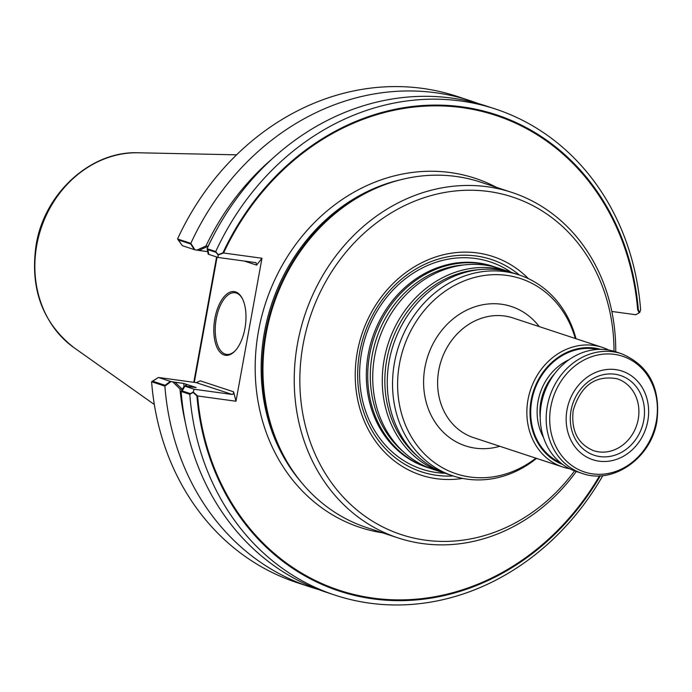 <?xml version="1.0" encoding="UTF-8"?>
<svg xmlns="http://www.w3.org/2000/svg" width="692" height="692" viewBox="0 0 692 692"><rect width="100%" height="100%" fill="white"/><g stroke="black" fill="none" stroke-linecap="round" stroke-linejoin="round"><path stroke-width="1.04" d="M560.425 462.714A59.893 52.125 -71.8 0 1 531.785 400.452A59.893 52.125 -71.8 0 1 597.75 349.425M519.407 275.035A111.784 97.287 108.2 0 0 364.035 335.213A111.784 97.287 108.2 0 0 453.208 475.966M184.885 386.188L194.167 389.25L193.215 392.044L190.421 393.636L182.195 390.928L184.885 386.188L196.147 387.529L186.26 384.268L185.231 386.032L184.245 385.98L194.167 389.25L232.097 394.449L196.329 382.659L200.248 380.825L196.329 382.659L158.399 377.46L152.716 381.214L165.085 385.288L170.362 381.404L174.955 382.235L182.368 389.285L179.981 388.956A243.117 211.596 -71.8 0 0 185.344 422.518M272.241 158.779A243.117 211.596 -71.8 0 0 205.965 245.98L208.102 246.274A240.755 209.546 -71.8 0 1 212.582 237.382M190.758 244.025L178.389 239.951L182.342 245.677L194.314 249.622L190.758 244.025M170.362 381.404L158.399 377.46L171.002 381.612L183.752 383.446L184.003 386.395L183.752 383.446L186.26 384.268L185.231 386.032L196.147 387.529L183.752 383.446L174.955 382.235M216.241 318.787A31.114 15.129 -82.2 0 0 226.569 354.399A31.114 15.129 -82.2 0 0 235.254 350.706A31.114 15.129 -82.2 0 1 226.569 354.399A31.114 15.129 -82.2 0 1 216.241 318.787A31.114 15.129 -82.2 0 1 235.02 292.759A31.114 15.129 -82.2 0 0 216.241 318.787M242.39 298.65A31.114 15.129 -82.2 0 0 235.02 292.759A31.114 15.129 -82.2 0 1 242.39 298.65M208.102 246.274L198.907 250.452L207.678 251.654L194.945 249.829L182.342 245.677L177.541 238.974A255.953 222.772 -71.8 0 1 457.109 96.387L470.396 100.764A255.953 222.772 -71.8 0 1 478.457 103.618M218.118 255.019L218.118 257.467L256.04 262.666L256.611 265.114L261.974 258.254L223.585 252.995L218.118 255.019L216.094 252.372L207.868 249.665L208.828 254.405L218.118 257.467L208.188 254.198L207.072 248.705A255.953 222.772 -71.8 0 1 486.64 106.118L495.308 108.973A255.953 222.772 108.2 0 0 215.74 251.559L207.072 248.705M495.308 108.973A255.953 222.772 108.2 0 1 640.628 309.826L639.719 312.481L638.353 309.878A250.772 218.257 108.2 0 0 462.334 106.888A250.772 218.257 108.2 0 0 222.893 252.9L218.118 254.665L218.118 257.467L256.04 262.666L256.611 265.114L261.974 258.254L235.989 401.23L233.593 391.81L233.463 393.8L232.097 394.449L196.329 382.659L158.399 377.46L151.6 381.742L164.878 386.119A255.953 222.772 -71.8 0 0 310.198 586.963L296.92 582.586A255.953 222.772 -71.8 0 1 151.6 381.742M244.933 328.406A32.152 15.631 -82.2 0 0 242.139 298.174A32.152 15.631 -82.2 0 0 221.137 300.847A32.152 15.631 -82.2 0 0 215.376 342.869A32.152 15.631 -82.2 0 0 234.882 351.103A32.152 15.631 -82.2 0 0 244.933 328.406A32.152 15.631 -82.2 0 0 242.139 298.174A32.152 15.631 -82.2 0 0 221.137 300.847A32.152 15.631 -82.2 0 0 215.376 342.869A32.152 15.631 -82.2 0 0 234.882 351.103A32.152 15.631 -82.2 0 0 244.933 328.406M639.719 312.481L635.766 314.739L611.832 311.461L635.766 314.739L639.218 312.767L637.661 309.782A250.011 217.591 -71.8 0 0 462.204 107.641A250.011 217.591 -71.8 0 0 223.585 252.995M217.072 257.121L194.305 382.382M599.557 475.837A250.011 217.591 -71.8 0 1 361.795 596.21A250.011 217.591 -71.8 0 1 197.609 395.962L193.215 392.044M222.893 252.9L261.974 258.254L235.989 401.23L197.609 395.962M638.353 309.878L637.661 309.782M401.351 179.574A181.096 157.62 108.2 0 0 272.639 305.094A181.096 157.62 108.2 0 0 301.53 482.549L300.129 480.888A179.799 156.487 -71.8 0 1 264.422 332.333A179.799 156.487 -71.8 0 1 399.241 180.084L401.351 179.574M430.623 468.475A105.781 92.062 -71.8 0 1 428.114 467.697A105.781 92.062 -71.8 0 1 369.64 354.676A105.781 92.062 -71.8 0 1 494.313 266.766A105.781 92.062 -71.8 0 1 496.804 267.631M428.114 467.697L426.713 467.238A105.781 92.062 -71.8 0 1 368.239 354.209A105.781 92.062 -71.8 0 1 492.92 266.308L494.313 266.766M535.867 458.165A102.788 89.458 -71.8 0 1 436.228 463.839A102.788 89.458 -71.8 0 1 399.466 364.001A102.788 89.458 -71.8 0 1 484.141 275.502A102.788 89.458 -71.8 0 1 575.294 338.492M536.551 458.381A105.781 92.062 -71.8 0 1 452.923 475.871A105.781 92.062 -71.8 0 1 394.449 362.85A105.781 92.062 -71.8 0 1 519.121 274.94A105.781 92.062 -71.8 0 1 575.978 338.708M569.654 468.743A62.998 54.832 -71.8 0 1 562.83 467.039A62.998 54.832 -71.8 0 1 527.996 399.725A62.998 54.832 -71.8 0 1 602.256 347.367A62.998 54.832 -71.8 0 1 608.761 350.057M445.172 473.276A109.102 94.96 -71.8 0 1 361.587 352.574A109.102 94.96 -71.8 0 0 445.172 473.276A105.781 92.062 -71.8 0 1 442.664 472.489L433.106 469.34A105.781 92.062 -71.8 0 1 374.632 356.319A105.781 92.062 -71.8 0 1 499.313 268.409L508.871 271.558A105.781 92.062 -71.8 0 1 511.353 272.423A109.102 94.96 -71.8 0 0 361.587 352.574A109.102 94.96 -71.8 0 1 511.353 272.423M442.664 472.489A105.781 92.062 -71.8 0 1 384.19 359.468A105.781 92.062 -71.8 0 1 508.871 271.558M452.923 475.871L447.655 474.132A105.781 92.062 -71.8 0 1 389.181 361.112A105.781 92.062 -71.8 0 1 513.862 273.202L519.121 274.94M566.999 409.854A46.667 40.62 -71.8 0 1 634.806 378.524A46.667 40.62 -71.8 0 1 620.395 457.81A46.667 40.62 -71.8 0 1 566.999 409.854M621.58 353.742L615.595 351.761A62.998 54.832 108.2 0 0 543.8 394.44A62.998 54.832 108.2 0 0 576.168 471.434L582.154 473.414C613.242 484.832 651.319 457.914 656.898 421.307C660.799 388.039 649.027 365.514 621.58 353.742A62.998 54.832 108.2 0 0 549.785 396.412A62.998 54.832 108.2 0 0 582.154 473.414M562.734 464.505A60.671 52.8 -71.8 0 1 531.11 400.365A60.671 52.8 -71.8 0 1 600.673 349.356M462.654 478.414A115.071 100.15 -71.8 0 1 357.306 352.159A115.071 100.15 -71.8 0 1 427.474 260.08A115.071 100.15 -71.8 0 1 528.463 278.686M318.381 589.463A255.953 222.772 -71.8 0 1 310.198 586.963M470.396 100.764A255.953 222.772 -71.8 0 0 190.828 243.35L177.541 238.974M172.844 381.949L179.981 388.956M171.002 381.612L164.878 386.119M181.131 391.464L189.79 394.319A255.953 222.772 108.2 0 0 335.11 595.172L326.451 592.317A255.953 222.772 -71.8 0 1 181.131 391.464L184.245 385.98M190.828 243.35L194.945 249.829M205.965 245.98L196.787 250.167M335.11 595.172A255.953 222.772 108.2 0 0 602.836 475.603M189.79 394.319L193.077 392.442L194.167 389.25L232.097 394.449L233.334 393.999L233.593 391.81L200.248 380.825L233.593 391.81L235.989 401.23L196.909 395.867A250.772 218.257 108.2 0 0 361.734 596.98A250.772 218.257 108.2 0 0 600.362 475.793M218.118 254.665L215.74 251.559M193.803 382.313L216.587 256.957M193.077 392.442L196.909 395.867M576.298 471.486A181.875 158.295 -71.8 0 1 398.064 537.918L366.786 527.607A181.875 158.295 -71.8 0 1 302.369 483.544A181.875 158.295 -71.8 0 1 266.247 333.276A181.875 158.295 -71.8 0 1 402.623 179.271A181.875 158.295 -71.8 0 1 480.611 182.134L511.898 192.437A181.875 158.295 -71.8 0 1 615.733 351.813M398.064 537.918A181.875 158.295 -71.8 0 1 297.525 343.587A181.875 158.295 -71.8 0 1 511.898 192.437M574.594 470.889A177.723 154.679 -71.8 0 1 386.681 528.826A177.723 154.679 -71.8 0 1 303.061 344.72A177.723 154.679 -71.8 0 1 472.818 190.248A177.723 154.679 -71.8 0 1 614.012 351.276M540.833 401.888A50.559 44.003 -71.8 0 1 554.647 373.706A50.559 44.003 -71.8 0 0 540.833 401.888A50.559 44.003 -71.8 0 0 540.201 417.561A50.559 44.003 -71.8 0 1 540.833 401.888M538.065 401.317A52.627 45.81 -71.8 0 1 569.118 359.667A52.627 45.81 -71.8 0 0 538.065 401.317A52.627 45.81 -71.8 0 0 543.488 437.456A52.627 45.81 -71.8 0 1 538.065 401.317M193.63 386.698A236.707 206.017 108.2 0 0 193.673 387.191A236.707 206.017 108.2 0 1 193.63 386.698M186.416 386.197A236.707 206.017 -71.8 0 1 186.26 384.268A236.707 206.017 -71.8 0 0 186.416 386.197M256.611 265.114L244.276 261.048L256.611 265.114M382.693 532.849A183.804 159.973 -71.8 0 1 258.505 331.053A183.804 159.973 -71.8 0 1 496.527 187.376A183.804 159.973 -71.8 0 0 258.505 331.053A183.804 159.973 -71.8 0 0 382.693 532.849M539.25 326.607A73.369 63.863 108.2 0 0 457.023 315.907A73.369 63.863 108.2 0 0 427.327 406.014A73.369 63.863 108.2 0 0 499.823 446.279M602.256 347.367L513.014 317.965A62.998 54.832 108.2 0 0 438.754 370.324A62.998 54.832 108.2 0 0 473.579 437.638L562.83 467.039M402.995 451.461A104.12 90.626 -71.8 0 1 372.175 355.23A104.12 90.626 -71.8 0 1 464.47 264.898M417.553 456.253A104.12 90.626 -71.8 0 1 386.724 360.03A104.12 90.626 -71.8 0 1 479.02 269.69M571.056 410.417A41.978 36.538 -71.8 0 1 632.047 382.226A41.978 36.538 -71.8 0 1 619.089 453.554A41.978 36.538 -71.8 0 1 571.056 410.417M656.293 421.359A60.931 53.024 108.2 0 0 614.409 354.365A60.931 53.024 108.2 0 0 550.797 406.896A60.931 53.024 108.2 0 0 592.689 473.89A60.931 53.024 108.2 0 0 656.293 421.359M617.03 378.74A37.835 32.931 -71.8 0 1 636.744 425.061A37.835 32.931 -71.8 0 1 593.355 450.596C577.69 443.883 570.978 430.519 573.192 410.512C580.726 385.539 595.336 374.943 617.03 378.74M36.78 245.072A106.187 92.425 -71.8 0 1 138.192 152.776C90.868 150.761 44.522 193.155 36.166 244.665C29.765 288.495 42.376 322.835 73.983 347.669A106.187 92.425 -71.8 0 1 36.78 245.072M302.369 483.544L300.129 480.888A179.799 156.487 -71.8 0 1 264.422 332.333A179.799 156.487 -71.8 0 1 399.241 180.084L402.623 179.271M73.983 347.669L154.325 404.509M138.192 152.776L236.595 154.826"/></g></svg>
